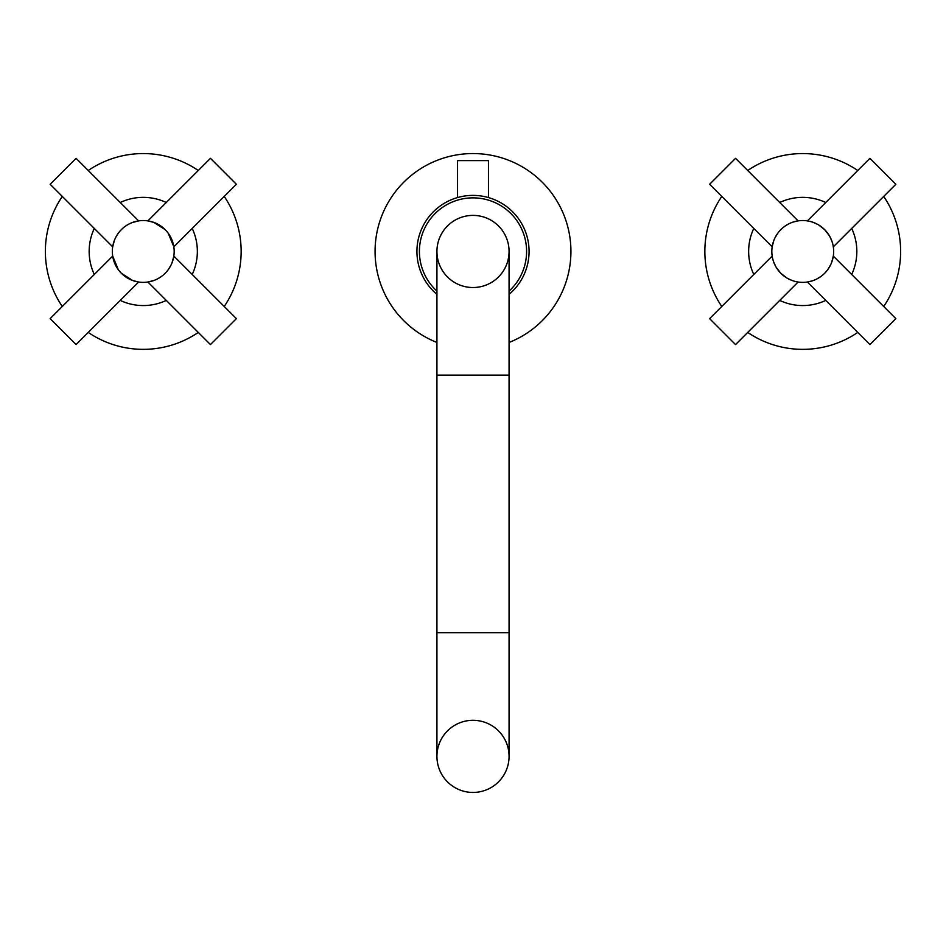 <?xml version="1.0" encoding="UTF-8"?>
<svg xmlns="http://www.w3.org/2000/svg" width="946" height="946" viewBox="0 0 946 946"><rect width="100%" height="100%" fill="white"/><g stroke="black" fill="none" stroke-linecap="round" stroke-linejoin="round"><path stroke-width="1.42" d="M473 215.392A36.066 36.066 0 0 1 509.066 251.459L509.066 375.113L436.934 375.113L436.934 251.459A36.066 36.066 0 0 1 473 215.392A36.066 36.066 0 0 0 436.934 251.459A36.066 36.066 0 0 0 473 287.525A36.066 36.066 0 0 0 509.066 251.459A36.066 36.066 0 0 0 473 215.392M509.066 294.372A56.051 56.051 0 0 0 473 195.396A56.051 56.051 0 0 0 436.934 294.372M471.865 195.408L474.135 195.408M475.27 195.444L476.394 195.503M477.505 195.586L478.593 195.68M482.614 196.236L483.512 196.39L482.614 196.236M484.34 196.555L485.097 196.721L484.34 196.555M485.795 196.886L486.41 197.028L485.795 196.874M487.829 197.395L488.455 197.572L487.829 197.395M473 195.396L472.326 195.408M469.606 195.503L470.718 195.444M467.844 195.633L468.447 195.586M460.205 196.886L459.59 197.028L460.205 196.874M488.455 197.572L488.455 160.607L457.545 160.607L457.545 197.572L458.171 197.395M473 153.559A97.887 97.887 0 0 1 509.066 342.464A97.887 97.887 0 0 0 473 153.559A97.887 97.887 0 0 0 436.934 342.464M509.066 756.374A36.066 36.066 0 0 1 473 792.441A36.066 36.066 0 0 1 436.934 756.374A36.066 36.066 0 0 0 473 792.441A36.066 36.066 0 0 0 509.066 756.374A36.066 36.066 0 0 0 473 720.308A36.066 36.066 0 0 0 436.934 756.374L436.934 632.72L509.066 632.72L509.066 756.374M807.364 220.891L809.126 221.21L807.364 220.891L869.918 158.337L895.862 184.281L833.308 246.835L832.988 245.061M811.42 221.79L812.354 222.074A30.911 30.911 0 0 0 796.981 221.08M814.411 222.83A30.911 30.911 0 0 0 813.359 222.428L817.651 224.379A30.911 30.911 0 0 0 816.575 223.812M819.792 225.668A30.911 30.911 0 0 0 818.728 224.994L824.557 229.547A30.911 30.911 0 0 0 823.706 228.731M825.456 230.493A30.911 30.911 0 0 0 824.605 229.594L829.193 235.471A30.911 30.911 0 0 0 828.53 234.407M830.387 237.623A30.911 30.911 0 0 0 829.819 236.535L831.771 240.84A30.911 30.911 0 0 0 831.368 239.787M833.296 246.788A30.911 30.911 0 0 0 832.125 241.845L832.835 244.411M780.876 229.594A30.911 30.911 0 0 1 824.605 229.594A30.911 30.911 0 0 1 824.605 273.311A30.911 30.911 0 0 0 825.456 272.424L824.605 273.311A30.911 30.911 0 0 1 780.876 273.311A30.911 30.911 0 0 1 780.876 229.594A30.911 30.911 0 0 0 780.024 230.493L781.774 228.743M782.709 227.915L783.666 227.123A30.911 30.911 0 0 0 782.709 227.915M785.606 225.727L788.278 224.131M789.981 223.291L791.069 222.83A30.911 30.911 0 0 0 789.981 223.291L790.738 222.972M793.28 222.026A30.911 30.911 0 0 0 793.126 222.074L797.171 221.045M794.605 221.636L793.99 221.813M787.462 224.58L786.469 225.172M826.284 271.49A30.911 30.911 0 0 0 827.076 270.521L826.284 271.49M829.808 266.382A30.911 30.911 0 0 0 830.375 265.294L827.821 269.527A30.911 30.911 0 0 0 828.53 268.51M830.895 264.206A30.911 30.911 0 0 0 831.357 263.13L831.179 263.567M812.389 280.82L807.364 282.026L869.918 344.581L895.862 318.636L833.308 256.082L831.771 262.077A30.911 30.911 0 0 0 831.853 261.841M832.835 258.506A30.911 30.911 0 0 0 833.308 246.835M827.821 233.378A30.911 30.911 0 0 0 827.076 232.385M827.029 232.338A30.911 30.911 0 0 0 826.284 231.427M822.772 227.915A30.911 30.911 0 0 0 821.861 227.17M821.814 227.123A30.911 30.911 0 0 0 820.821 226.378M796.899 221.104A30.911 30.911 0 0 0 794.924 221.553M788.893 223.812A30.911 30.911 0 0 0 787.817 224.379M786.741 225.006A30.911 30.911 0 0 0 786.031 225.444M785.688 225.668A30.911 30.911 0 0 0 784.672 226.378M772.646 244.399A30.911 30.911 0 0 0 772.173 256.082L709.618 318.636L735.562 344.581L798.117 282.026L796.355 281.707L798.117 282.026A30.911 30.911 0 0 0 824.605 273.311L825.078 272.826M828.566 268.439L829.465 266.997M832.173 260.919L832.409 260.126M831.771 240.84L830.115 237.091M825.397 230.422L824.664 229.653M823.576 228.625L822.417 227.619M821.282 226.721L818.728 224.994M816.244 223.646L814.423 222.842M798.117 220.891L735.562 158.337L709.618 184.281L772.173 246.835L773.71 240.828A30.911 30.911 0 0 0 773.627 241.076M775.673 236.524A30.911 30.911 0 0 0 775.105 237.612L777.612 233.449M776.914 234.466L776.016 235.921M774.585 238.699A30.911 30.911 0 0 0 774.112 239.776L774.301 239.338M773.308 241.987L773.071 242.767A30.911 30.911 0 0 1 773.095 242.684M778.404 232.385L779.197 231.427A30.911 30.911 0 0 0 778.404 232.385M824.605 273.311L823.706 274.174M822.772 275.002L821.814 275.783M820.809 276.539L816.705 279.035M815.499 279.614L814.423 280.075M807.364 282.026L808.298 281.861M808.83 281.766L810.237 281.447M814.743 279.945L815.428 279.638M777.659 233.378A30.911 30.911 0 0 0 776.95 234.407M772.184 256.118A30.911 30.911 0 0 0 773.355 261.072L772.646 258.506M775.093 265.294A30.911 30.911 0 0 0 775.661 266.37L773.71 262.077A30.911 30.911 0 0 0 774.112 263.13M780.024 272.413A30.911 30.911 0 0 0 780.876 273.311L776.288 267.446A30.911 30.911 0 0 0 776.95 268.498M777.659 269.527A30.911 30.911 0 0 0 778.404 270.521M778.44 270.568A30.911 30.911 0 0 0 779.197 271.49M785.688 277.249A30.911 30.911 0 0 0 786.753 277.911L780.923 273.359A30.911 30.911 0 0 0 781.774 274.174M782.709 275.002A30.911 30.911 0 0 0 784.66 276.539M791.069 280.087A30.911 30.911 0 0 0 792.121 280.489L787.829 278.538A30.911 30.911 0 0 0 788.905 279.105M794.061 281.128L793.126 280.832A30.911 30.911 0 0 0 798.081 282.014M772.492 257.844L772.173 256.082M773.71 262.077L775.365 265.826M780.083 272.483L780.817 273.252M781.904 274.293L783.063 275.298M784.199 276.185L786.753 277.911M789.236 279.259L791.057 280.075M825.763 300.414A54.099 54.099 0 0 1 779.717 300.414A54.099 54.099 0 0 0 825.763 300.414M753.785 274.47A54.099 54.099 0 0 1 753.785 228.435A54.099 54.099 0 0 0 753.785 274.47M779.717 202.503A54.099 54.099 0 0 1 825.763 202.503A54.099 54.099 0 0 0 779.717 202.503M851.696 228.435A54.099 54.099 0 0 1 851.696 274.47A54.099 54.099 0 0 0 851.696 228.435M857.762 332.424A97.887 97.887 0 0 1 747.718 332.424A97.887 97.887 0 0 0 857.762 332.424M721.774 306.48A97.887 97.887 0 0 1 721.774 196.437A97.887 97.887 0 0 0 721.774 306.48M747.718 170.493A97.887 97.887 0 0 1 857.762 170.493A97.887 97.887 0 0 0 747.718 170.493M883.706 196.437A97.887 97.887 0 0 1 883.706 306.48A97.887 97.887 0 0 0 883.706 196.437M117.611 268.723A30.911 30.911 0 0 0 118.297 269.693L112.692 256.082L50.138 318.636L76.082 344.581L138.636 282.026L132.665 280.501L121.431 273.335A30.911 30.911 0 0 0 122.259 274.139L123.086 274.884M120.58 272.46A30.911 30.911 0 0 0 121.407 273.311L118.581 270.059A30.911 30.911 0 0 0 119.019 270.639M165.94 272.46L164.261 274.139M162.452 275.688A30.911 30.911 0 0 0 163.374 274.931L162.925 275.298M161.033 276.752L157.97 278.644M155.392 279.886A30.911 30.911 0 0 0 156.433 279.425L155.546 279.827M153.382 280.666A30.911 30.911 0 0 0 154.375 280.3L147.883 282.026L210.438 344.581L223.41 331.608L236.382 318.636L173.828 256.082L172.101 262.574M150.461 281.518L151.183 281.34M152.022 281.104L153.548 280.607M159.094 278.006L159.708 277.627M120.58 230.457L121.395 229.594A30.911 30.911 0 0 0 114.407 262.562M114.821 263.591A30.911 30.911 0 0 0 115.294 264.62M119.634 271.384A30.911 30.911 0 0 0 119.775 271.561L119.042 270.674M124.624 276.126L124.115 275.724A30.911 30.911 0 0 0 124.742 276.208M125.026 276.421A30.911 30.911 0 0 0 125.995 277.095M130.099 279.425A30.911 30.911 0 0 0 131.127 279.886M132.144 280.3A30.911 30.911 0 0 0 150.095 281.601M151.585 281.222A30.911 30.911 0 0 0 152.448 280.974M157.474 278.904A30.911 30.911 0 0 0 158.514 278.349M160.536 277.095A30.911 30.911 0 0 0 161.506 276.409M122.259 228.778L121.395 229.594A30.911 30.911 0 0 1 165.124 229.594A30.911 30.911 0 0 1 165.124 273.311A30.911 30.911 0 0 1 121.395 273.311A30.911 30.911 0 0 1 121.395 229.594L120.899 230.115M133.126 222.251A30.911 30.911 0 0 0 132.144 222.606L138.636 220.891L76.082 158.337L50.138 184.281L112.692 246.835L114.419 240.343M114.833 239.314L115.294 238.286M115.814 237.233L118.309 233.213M119.03 232.255L119.787 231.344M113.591 260.138L115.98 265.992M116.606 267.103L118.238 269.61M120.603 272.483L121.372 273.288M126.043 277.131L126.859 277.663M131.305 279.957L131.979 280.241M134.77 281.187L138.636 282.026M172.113 240.343A30.911 30.911 0 0 1 165.124 273.311L165.621 272.791M171.687 263.591L171.226 264.632M170.706 265.672L168.211 269.705M167.489 270.651L166.733 271.573M123.146 227.986L124.068 227.229L123.146 227.986A30.911 30.911 0 0 1 124.068 227.229M127.403 224.923L128.585 224.249M130.087 223.493L131.116 223.031A30.911 30.911 0 0 0 130.087 223.493M136.177 221.364L135.313 221.577M134.545 221.802L133.942 221.979M133.469 222.133L132.83 222.357M171.699 239.326A30.911 30.911 0 0 0 171.226 238.286M168.908 234.194A30.911 30.911 0 0 0 168.222 233.224L173.828 246.835L236.382 184.281L210.438 158.337L147.883 220.891L153.855 222.416L165.089 229.571A30.911 30.911 0 0 0 164.261 228.778L163.433 228.033M165.94 230.457A30.911 30.911 0 0 0 165.124 229.594L167.95 232.846A30.911 30.911 0 0 0 167.501 232.278M166.886 231.522A30.911 30.911 0 0 0 166.744 231.344L167.477 232.243M162.44 227.217A30.911 30.911 0 0 0 161.778 226.709M161.494 226.496A30.911 30.911 0 0 0 160.524 225.81M156.421 223.493A30.911 30.911 0 0 0 155.392 223.02M154.375 222.606A30.911 30.911 0 0 0 137.525 221.08M137.489 221.092A30.911 30.911 0 0 0 136.425 221.305M136.319 221.329A30.911 30.911 0 0 0 135.727 221.47M134.935 221.683A30.911 30.911 0 0 0 134.072 221.943M129.046 224.001A30.911 30.911 0 0 0 128.006 224.569M125.984 225.822A30.911 30.911 0 0 0 125.014 226.508M172.929 242.779L170.54 236.926M169.925 235.802L168.282 233.295M165.917 230.422L165.148 229.618M160.477 225.787L159.661 225.254M155.227 222.949L154.541 222.677M151.75 221.731L147.883 220.891M120.237 202.503A54.099 54.099 0 0 1 166.283 202.503A54.099 54.099 0 0 0 120.237 202.503M192.215 228.435A54.099 54.099 0 0 1 192.215 274.47A54.099 54.099 0 0 0 192.215 228.435M166.283 300.414A54.099 54.099 0 0 1 120.237 300.414A54.099 54.099 0 0 0 166.283 300.414M94.304 274.47A54.099 54.099 0 0 1 94.304 228.435A54.099 54.099 0 0 0 94.304 274.47M88.238 170.493A97.887 97.887 0 0 1 198.282 170.493A97.887 97.887 0 0 0 88.238 170.493M224.226 196.437A97.887 97.887 0 0 1 224.226 306.48A97.887 97.887 0 0 0 224.226 196.437M198.282 332.424A97.887 97.887 0 0 1 88.238 332.424A97.887 97.887 0 0 0 198.282 332.424M62.294 306.48A97.887 97.887 0 0 1 62.294 196.437A97.887 97.887 0 0 0 62.294 306.48M509.066 291.084A53.579 53.579 0 0 0 473 197.868A53.579 53.579 0 0 0 436.934 291.084M436.934 375.113L436.934 632.72M509.066 375.113L509.066 632.72"/></g></svg>
